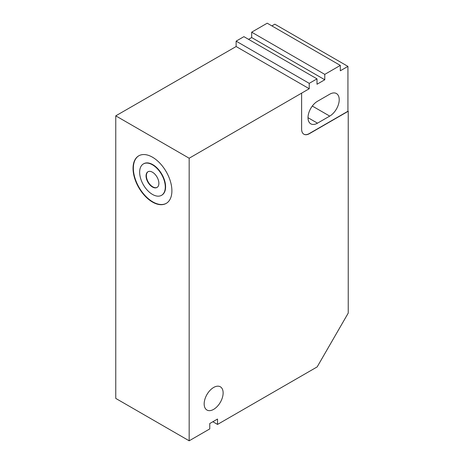 <?xml version="1.0" encoding="UTF-8"?>
<svg xmlns="http://www.w3.org/2000/svg" width="464" height="464" viewBox="0 0 464 464"><rect width="100%" height="100%" fill="white"/><g stroke="black" fill="none" stroke-linecap="round" stroke-linejoin="round"><path stroke-width="0.7" d="M157.151 187.375A9.065 5.232 60 0 1 152.778 186.841A9.065 5.232 60 0 1 146.902 178.994A9.065 5.232 60 0 1 148.091 171.68M152.47 187.021A9.065 5.232 60 0 1 146.549 179.034A9.065 5.232 60 0 1 147.935 171.767A9.065 5.232 60 0 1 152.47 172.219A9.065 5.232 60 0 1 158.392 180.206A9.065 5.232 60 0 1 157 187.468A9.065 5.232 60 0 1 152.47 187.021M152.47 164.813A18.131 10.469 -120 0 0 143.405 163.92A18.131 10.469 -120 0 0 140.627 178.443A18.131 10.469 -120 0 0 152.47 194.422A18.131 10.469 -120 0 0 161.536 195.321A18.131 10.469 -120 0 0 164.314 180.792A18.131 10.469 -120 0 0 152.47 164.813M143.562 163.833A18.131 10.469 60 0 1 143.712 163.74A18.131 10.469 60 0 1 152.778 164.633A18.131 10.469 60 0 1 164.621 180.612A18.131 10.469 60 0 1 161.843 195.141A18.131 10.469 60 0 1 161.687 195.228M138.887 155.742A27.469 15.857 -120 0 0 134.873 177.805A27.469 15.857 -120 0 0 152.778 201.869A27.469 15.857 -120 0 0 166.356 203.319M329.73 94.209A13.41 7.743 -60 0 1 336.435 93.542A13.41 7.743 -60 0 1 338.494 104.29A13.41 7.743 -60 0 1 329.73 116.104L317.492 123.169A13.41 7.743 -60 0 1 310.787 123.836A13.41 7.743 -60 0 1 308.734 113.088A13.41 7.743 -60 0 1 317.492 101.274L329.73 94.209M340.315 65.407L267.212 23.2L251.674 32.173L324.777 74.379L340.315 65.407L340.315 70.789L347.93 66.393L274.827 24.186L271.875 25.891M251.674 32.173L251.674 37.555L248.565 39.347M324.777 74.379L324.777 79.762L251.674 37.555M317.005 78.863L243.902 36.656L236.13 41.145L309.233 83.352L317.005 78.863L317.005 84.245L324.777 79.762M152.47 202.049A27.469 15.857 60 0 1 134.525 177.84A27.469 15.857 60 0 1 138.736 155.829A27.469 15.857 60 0 1 152.47 157.192A27.469 15.857 60 0 1 170.416 181.395A27.469 15.857 60 0 1 166.205 203.406A27.469 15.857 60 0 1 152.47 202.049M236.13 41.145L236.13 46.528L115.762 115.843L115.762 398.414L189.173 440.8L189.173 158.23L115.762 115.843M309.233 83.352L309.233 88.734L236.13 46.528M303.821 134.177A10.985 6.345 120 0 0 309.233 133.591L347.93 111.25L347.93 66.393M189.173 158.23L309.233 88.734M347.93 111.07L348.238 111.25L348.238 313.078L317.161 366.908L217.529 424.427L217.529 419.044L209.763 423.533L209.763 428.916L189.173 440.8M348.238 111.25L309.389 133.678A10.985 6.345 -60 0 1 303.897 134.224A10.985 6.345 -60 0 1 301.623 129.195L301.623 93.305M217.529 424.427L212.872 421.735M204.166 403.889A13.41 7.743 -60 0 1 210.018 390.392A13.41 7.743 -60 0 1 220.354 386.802A13.41 7.743 -60 0 1 223.132 392.938A13.41 7.743 -60 0 1 217.274 406.435A13.41 7.743 -60 0 1 206.944 410.031A13.41 7.743 -60 0 1 204.166 403.889M329.73 116.104L312.307 106.047M317.492 123.169L308.009 117.694M143.405 163.92L143.712 163.74M161.536 195.321L161.843 195.141"/></g></svg>

